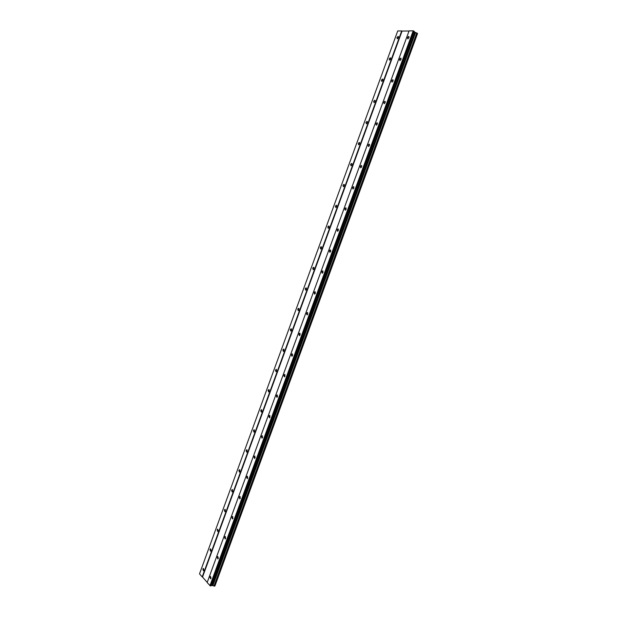 <?xml version="1.0" encoding="UTF-8"?>
<svg xmlns="http://www.w3.org/2000/svg" width="617" height="617" viewBox="0 0 617 617"><rect width="100%" height="100%" fill="white"/><g stroke="black" fill="none" stroke-linecap="round" stroke-linejoin="round"><path stroke-width="0.93" d="M398.466 37.637L398.065 36.434L396.916 37.629L397.317 38.832L398.466 37.637M203.903 570.193L203.325 568.388L202.846 569.013L203.417 570.818L203.903 570.193M211.068 550.572L210.49 548.791L209.996 549.431L210.574 551.212L211.068 550.572M218.264 530.882L217.685 529.131L217.169 529.787L217.747 531.538L218.264 530.882M225.475 511.131L224.897 509.403L224.372 510.074L224.95 511.802L225.475 511.131M232.717 491.309L232.139 489.605L231.591 490.299L232.169 491.996L232.717 491.309M239.99 471.419L239.411 469.745L238.841 470.447L239.419 472.128L239.99 471.419M247.278 451.467L246.7 449.816L246.114 450.541L246.692 452.184L247.278 451.467M254.59 431.437L254.019 429.818L253.41 430.558L253.988 432.185L254.59 431.437M261.932 411.346L261.361 409.75L260.736 410.513L261.307 412.11L261.932 411.346M269.297 391.186L268.727 389.612L268.079 390.391L268.65 391.965L269.297 391.186M276.686 370.964L276.123 369.413L275.452 370.208L276.015 371.758L276.686 370.964M284.105 350.664L283.542 349.137L282.848 349.955L283.411 351.482L284.105 350.664M291.548 330.296L290.993 328.792L290.275 329.632L290.831 331.136L291.548 330.296M299.014 309.857L298.466 308.377L297.718 309.24L298.266 310.721L299.014 309.857M306.502 289.35L305.963 287.892L305.191 288.779L305.739 290.229L306.502 289.35M314.022 268.773L313.49 267.338L312.696 268.241L313.228 269.675L314.022 268.773M321.565 248.119L321.041 246.707L320.215 247.641L320.74 249.052L321.565 248.119M329.139 227.403L328.622 226.015L327.766 226.963L328.283 228.352L329.139 227.403M336.735 206.61L336.226 205.237L335.347 206.217L335.849 207.582L336.735 206.61M344.355 185.74L343.862 184.398L342.944 185.401L343.445 186.743L344.355 185.74M352.006 164.808L351.52 163.482L350.579 164.508L351.065 165.834L352.006 164.808M359.68 143.792L359.21 142.488L358.23 143.545L358.708 144.848L359.68 143.792M367.385 122.714L366.93 121.426L365.912 122.513L366.375 123.793L367.385 122.714M375.113 101.55L374.673 100.293L373.624 101.404L374.072 102.661L375.113 101.55M382.872 80.326L382.44 79.084L381.36 80.218L381.792 81.459L382.872 80.326M390.654 59.016L390.237 57.797L389.126 58.962L389.543 60.188L390.654 59.016M409.002 37.668L408.577 36.442L407.397 37.66L407.822 38.879L409.002 37.668M211.053 578.191L210.451 576.347L209.965 576.972L210.574 578.815L211.053 578.191M218.341 558.285L217.739 556.472L217.238 557.112L217.84 558.933L218.341 558.285M225.652 538.317L225.051 536.528L224.534 537.191L225.143 538.98L225.652 538.317M232.995 518.28L232.385 516.514L231.853 517.193L232.462 518.951L232.995 518.28M240.36 498.174L239.751 496.438L239.195 497.132L239.805 498.86L240.36 498.174M247.749 477.998L247.139 476.285L246.569 476.995L247.178 478.707L247.749 477.998M255.16 457.752L254.551 456.063L253.965 456.796L254.566 458.477L255.16 457.752M262.603 437.43L261.994 435.779L261.384 436.52L261.986 438.178L262.603 437.43M270.069 417.046L269.467 415.418L268.827 416.182L269.436 417.809L270.069 417.046M277.557 396.592L276.956 394.988L276.3 395.767L276.902 397.371L277.557 396.592M285.077 376.062L284.483 374.48L283.797 375.29L284.398 376.864L285.077 376.062M292.62 355.461L292.026 353.911L291.324 354.736L291.918 356.287L292.62 355.461M300.186 334.792L299.607 333.265L298.875 334.106L299.461 335.64L300.186 334.792M307.783 314.053L307.204 312.541L306.448 313.413L307.027 314.917L307.783 314.053M315.41 293.237L314.84 291.756L314.053 292.643L314.624 294.124L315.41 293.237M323.053 272.344L322.49 270.886L321.681 271.804L322.244 273.262L323.053 272.344M330.735 251.389L330.18 249.947L329.339 250.888L329.894 252.322L330.735 251.389M338.432 230.349L337.892 228.938L337.021 229.902L337.568 231.313L338.432 230.349M346.168 209.24L345.636 207.852L344.733 208.839L345.265 210.235L346.168 209.24M353.927 188.062L353.402 186.689L352.469 187.707L352.993 189.072L353.927 188.062M361.709 166.806L361.2 165.456L360.235 166.497L360.744 167.847L361.709 166.806M369.521 145.473L369.02 144.147L368.025 145.219L368.526 146.537L369.521 145.473M377.357 124.063L376.879 122.76L375.846 123.855L376.331 125.158L377.357 124.063M385.232 102.576L384.761 101.296L383.689 102.422L384.16 103.702L385.232 102.576M393.122 81.02L392.667 79.755L391.564 80.912L392.019 82.169L393.122 81.02M401.05 59.379L400.61 58.137L399.469 59.325L399.909 60.566L401.05 59.379M207.227 582.386L202.53 577.057L402.068 31.051L409.04 31.004M414.1 31.853L417.431 33.349L214.693 586.119L211.299 585.263M417.485 33.734L215.017 585.741L417.331 33.619M401.698 30.935L397.718 30.966L199.515 573.864L202.191 576.91L401.698 30.935L402.068 31.051M413.197 30.85L409.079 30.881L207.158 582.556L210.274 585.849L413.575 30.973L413.197 30.85L209.927 585.695M210.274 585.849L211.068 585.903L414.269 31.39L413.575 30.973M214.03 586.104L416.868 32.979M417.424 33.318L214.662 586.15M414.94 32.369L212.256 585.332M415.588 32.578L212.85 585.587M416.807 32.963L213.968 586.081M398.065 36.434L398.528 36.712M224.897 509.403L225.29 509.457M232.139 489.605L232.54 489.667M239.411 469.745L239.82 469.815M246.7 449.816L247.124 449.893M254.019 429.818L254.451 429.902M261.361 409.75L261.801 409.85M268.727 389.612L269.182 389.72M276.123 369.413L276.586 369.529M283.542 349.137L284.013 349.261M290.993 328.792L291.471 328.93M298.466 308.377L298.952 308.531M305.963 287.892L306.456 288.054M313.49 267.338L313.984 267.508M321.041 246.707L321.542 246.893M328.622 226.015L329.123 226.208M336.226 205.237L336.728 205.446M343.862 184.398L344.363 184.614M351.52 163.482L352.022 163.706M359.21 142.488L359.703 142.728M366.93 121.426L367.416 121.672M374.673 100.293L375.151 100.548M382.44 79.084L382.918 79.346M390.237 57.797L390.708 58.067M408.577 36.442L409.063 36.735M225.051 536.528L225.436 536.574M232.385 516.514L232.786 516.568M239.751 496.438L240.167 496.492M247.139 476.285L247.564 476.355M254.551 456.063L254.998 456.148M261.994 435.779L262.449 435.864M269.467 415.418L269.93 415.519M276.956 394.988L277.434 395.096M284.483 374.48L284.969 374.604M292.026 353.911L292.52 354.042M299.607 333.265L300.109 333.411M307.204 312.541L307.713 312.703M314.84 291.756L315.356 291.926M322.49 270.886L323.015 271.071M330.18 249.947L330.704 250.147M337.892 228.938L338.417 229.146M345.636 207.852L346.16 208.068M353.402 186.689L353.927 186.92M361.2 165.456L361.724 165.695M369.02 144.147L369.544 144.393M376.879 122.76L377.396 123.022M384.761 101.296L385.27 101.566M392.667 79.755L393.168 80.033M400.61 58.137L401.104 58.422"/></g></svg>
